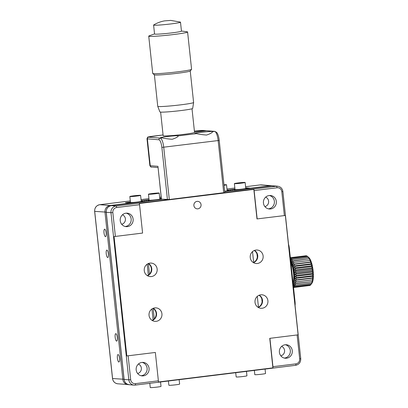 <?xml version="1.0" encoding="UTF-8"?>
<svg xmlns="http://www.w3.org/2000/svg" width="408" height="408" viewBox="0 0 408 408"><rect width="100%" height="100%" fill="white"/><g stroke="black" fill="none" stroke-linecap="round" stroke-linejoin="round"><path stroke-width="0.61" d="M148.507 263.491A6.763 6.482 -85.4 0 1 151.756 268.602A6.763 6.482 -85.4 0 1 147.507 275.742M144.259 270.632A6.763 6.482 94.6 0 0 150.154 276.578A6.763 6.482 94.6 0 0 157.146 269.04A6.763 6.482 94.6 0 0 151.251 263.094A6.763 6.482 94.6 0 0 144.259 270.632M259.264 295.193A6.763 6.482 -85.4 0 1 262.517 300.308A6.763 6.482 -85.4 0 1 258.269 307.448M255.02 302.333A6.763 6.482 94.6 0 0 260.916 308.28A6.763 6.482 94.6 0 0 267.908 300.747A6.763 6.482 94.6 0 0 262.012 294.795A6.763 6.482 94.6 0 0 255.02 302.333M254.48 250.42A6.763 6.482 -85.4 0 1 257.734 255.536A6.763 6.482 -85.4 0 1 253.485 262.675M250.237 257.565A6.763 6.482 94.6 0 0 256.132 263.512A6.763 6.482 94.6 0 0 263.124 255.974A6.763 6.482 94.6 0 0 257.229 250.028A6.763 6.482 94.6 0 0 250.237 257.565M126.23 213.17A6.763 6.482 -85.4 0 1 131.152 218.958A6.763 6.482 -85.4 0 1 125.149 226.496M133.12 219.116A6.763 6.482 -85.4 0 1 126.128 226.654A6.763 6.482 -85.4 0 1 120.233 220.708A6.763 6.482 -85.4 0 1 127.225 213.17A6.763 6.482 -85.4 0 1 133.12 219.116M269.443 195.509A6.763 6.482 -85.4 0 1 274.365 201.297A6.763 6.482 -85.4 0 1 268.362 208.835M276.333 201.46A6.763 6.482 -85.4 0 1 269.341 208.993A6.763 6.482 -85.4 0 1 263.44 203.046A6.763 6.482 -85.4 0 1 270.433 195.509A6.763 6.482 -85.4 0 1 276.333 201.46M285.391 344.75A6.763 6.482 -85.4 0 1 290.312 350.538A6.763 6.482 -85.4 0 1 284.31 358.076M292.281 350.696A6.763 6.482 -85.4 0 1 285.289 358.234A6.763 6.482 -85.4 0 1 279.393 352.288A6.763 6.482 -85.4 0 1 286.385 344.75A6.763 6.482 -85.4 0 1 292.281 350.696M142.183 362.406A6.763 6.482 -85.4 0 1 147.099 368.195A6.763 6.482 -85.4 0 1 141.097 375.732M149.068 368.358A6.763 6.482 -85.4 0 1 142.076 375.89A6.763 6.482 -85.4 0 1 136.18 369.944A6.763 6.482 -85.4 0 1 143.172 362.406A6.763 6.482 -85.4 0 1 149.068 368.358M193.892 205.54A3.759 3.601 94.6 0 0 197.166 208.845A3.759 3.601 94.6 0 0 201.052 204.658A3.759 3.601 94.6 0 0 197.778 201.353A3.759 3.601 94.6 0 0 193.892 205.54M153.291 308.259A6.763 6.482 -85.4 0 1 156.539 313.375A6.763 6.482 -85.4 0 1 152.296 320.515M149.042 315.404A6.763 6.482 94.6 0 0 154.943 321.351A6.763 6.482 94.6 0 0 161.935 313.813A6.763 6.482 94.6 0 0 156.035 307.867A6.763 6.482 94.6 0 0 149.042 315.404M162.481 199.237L148.16 201.006A1.505 0.423 -97 0 0 148.135 201.006A1.505 0.423 -97 0 0 148.007 201.108M148.537 201.047A1.505 0.423 83 0 1 148.563 201.042A1.505 0.423 83 0 1 148.589 201.042L111.353 205.632A6.013 5.763 94.6 0 0 106.264 212.308L124.124 379.455A6.013 5.763 94.6 0 0 129.367 384.739C126.368 384.275 124.598 382.51 124.063 379.435L128.831 379.838L110.971 212.69L112.832 212.548L115.382 236.426L142.591 233.07L139.561 204.714L116.647 207.539A4.508 4.32 94.6 0 0 112.832 212.548M128.143 355.817L130.693 379.695A4.508 4.32 94.6 0 0 135.466 383.642L158.381 380.817L155.351 352.461L126.822 355.944L155.351 352.461M158.381 380.817A1.505 0.423 83 0 1 158.34 381.995L272.906 367.868A1.505 0.423 -97 0 0 272.952 366.69L269.918 338.334L298.105 334.825L285.345 215.434L284.371 215.587L281.821 191.709A4.508 4.32 94.6 0 0 277.042 187.762L254.128 190.587A1.505 0.423 -97 0 0 253.832 189.378L139.261 203.505A1.505 0.423 83 0 1 139.561 204.714M269.918 338.334L298.105 334.825M284.371 215.587L257.157 218.907M257.162 218.943L254.128 190.587M115.382 236.426L114.067 236.553L126.822 355.944M234.039 190.414A1.505 0.423 83 0 1 234.059 190.409A1.505 0.423 83 0 1 234.085 190.409L224.681 191.566L234.059 190.409M271.697 185.859A1.505 0.423 83 0 1 271.723 185.854L272.875 185.829A6.013 5.763 94.6 0 0 271.748 185.854L234.085 190.409M272.906 367.868L269.749 338.319M256.989 218.928L253.832 189.378M148.16 201.006L148.589 201.042M117.397 358.193A3.759 1.056 -97 0 0 118.927 362.013A3.759 1.056 -97 0 0 119.539 358.367A3.759 1.056 -97 0 0 118.009 354.552A3.759 1.056 -97 0 0 117.397 358.193M103.999 232.835A3.759 1.056 -97 0 0 105.529 236.65A3.759 1.056 -97 0 0 106.141 233.009A3.759 1.056 -97 0 0 104.611 229.194A3.759 1.056 -97 0 0 103.999 232.835M106.233 253.73A3.759 1.056 -97 0 0 107.763 257.545A3.759 1.056 -97 0 0 108.375 253.904A3.759 1.056 -97 0 0 106.845 250.084A3.759 1.056 -97 0 0 106.233 253.73M115.163 337.304A3.759 1.056 -97 0 0 116.693 341.119A3.759 1.056 -97 0 0 117.305 337.477A3.759 1.056 -97 0 0 115.775 333.657A3.759 1.056 -97 0 0 115.163 337.304M264.894 206.606A4.962 4.753 94.6 0 0 265.664 197.151M280.847 355.842A4.962 4.753 94.6 0 0 281.612 346.387M137.634 373.504A4.962 4.753 94.6 0 0 138.404 364.048M121.686 224.267A4.962 4.753 94.6 0 0 122.456 214.812M250.655 188.45A1.505 0.423 -97 0 0 250.415 188.221L270.463 185.747A1.505 0.423 83 0 1 270.708 185.977M245.713 187.838L250.415 188.221M258.458 307.142L257.305 296.381M253.669 262.37L252.521 251.609M234.972 189.164L228.521 189.955L228.592 190.602M227.093 190.097L228.347 189.944L228.424 190.618M149.042 199.721L142.423 200.537L142.662 201.2M142.596 200.552L141.168 200.731M130.427 202.052L125.409 202.674L130.116 203.056A1.505 0.423 83 0 1 130.361 203.286M159.783 198.4L161.043 198.242L161.089 198.716M161.043 198.242L161.298 198.263M288.522 244.249A6.013 1.683 83 0 1 289.313 248.069L295.055 301.793A6.013 1.683 83 0 1 295.071 305.551M178.321 135.869A9.017 0.5 -6.1 0 0 178.337 135.839A9.017 0.5 -6.1 0 0 177.959 135.736A9.017 0.5 -6.1 0 0 168.045 136.44A9.017 0.5 -6.1 0 0 160.4 137.756A9.017 0.5 -6.1 0 0 160.772 137.858A9.017 0.5 -6.1 0 0 162.124 137.868C164.771 138.506 168.121 138.98 172.176 139.286C175.945 138.021 177.995 136.879 178.321 135.869L196.493 133.63C199.14 134.268 202.496 134.742 206.55 135.048C210.314 133.783 212.364 132.641 212.696 131.631A9.017 0.5 -6.1 0 0 212.706 131.6A9.017 0.5 -6.1 0 0 212.328 131.498A9.017 0.5 -6.1 0 0 202.414 132.202A9.017 0.5 -6.1 0 0 194.769 133.518A9.017 0.5 -6.1 0 0 195.146 133.62A9.017 0.5 -6.1 0 0 196.493 133.63M224.731 192.576L169.305 199.502L161.389 199.14L157.942 166.321L161.451 199.155M206.484 130.733A1.505 1.438 -85.4 0 1 206.764 130.728L214.899 131.386A1.505 1.438 -85.4 0 0 214.618 131.391L206.484 130.733L194.524 132.207M206.315 130.754A1.505 1.438 94.6 0 0 205.627 130.662L203.062 130.453A7.517 0.418 -6.1 0 0 194.402 131.085L203.342 130.448A1.505 1.438 94.6 0 0 203.062 130.453M194.504 132.034L205.627 130.662M290.715 261.186L293.255 267.357L294.469 276.129L293.214 284.534M311.457 283.866L310.636 284.988L294.882 286.931L293.76 285.595L295.402 286.13L311.156 284.187L311.952 283.167A13.53 3.789 -97 0 0 313.359 274.074A13.53 3.789 -97 0 0 308.785 257.484L307.698 256.612L291.944 258.555L290.491 259.493L291.246 257.938L290.44 258.58M296.575 275.476L312.329 273.533L313.16 274.191L312.406 275.752L296.652 277.69L295.117 276.415L296.575 275.476A15.03 4.213 -97 0 0 296.575 275.436L294.994 274.304L313.043 272.075L312.324 273.493L296.575 275.436M296.468 281.811L312.91 279.791L311.972 281.561L296.218 283.504L294.867 282.02L296.468 281.811A15.03 4.213 -97 0 0 296.468 281.775L295.05 280.322L296.616 279.863A15.03 4.213 -97 0 0 296.616 279.822L295.137 278.44L296.652 277.731L312.406 275.788A15.03 4.213 -97 0 0 312.406 275.752M312.406 275.788L313.181 276.216L312.37 277.879L296.616 279.822M296.616 279.863L312.37 277.919A15.03 4.213 -97 0 0 312.37 277.879M312.37 277.919L313.099 278.098L312.222 279.832L296.468 281.775M311.962 281.586L312.63 281.26L311.615 283.014L295.861 284.957L294.586 283.483L311.962 281.586A15.03 4.213 -97 0 0 311.972 281.561M311.605 283.04L312.258 282.464L311.166 284.167L295.412 286.11L294.214 284.687L295.851 284.983L311.605 283.04A15.03 4.213 -97 0 0 311.615 283.014M310.626 284.998A15.03 4.213 -97 0 0 310.636 284.988L294.872 286.941L293.24 286.181L294.28 287.395A15.03 4.213 83 0 1 294.27 287.4L310.024 285.457A15.03 4.213 -97 0 0 310.034 285.452L294.28 287.395M310.396 285.029L310.034 285.452M309.402 285.534L293.627 287.497A15.03 4.213 83 0 1 293.617 287.497L293.52 287.431M293.316 285.493A13.53 3.789 -97 0 0 294.739 276.369A13.53 3.789 -97 0 0 290.613 260.233M293.469 286.931L294.27 287.4M290.379 258.004L290.557 257.662A15.03 4.213 83 0 1 290.557 257.662L306.306 255.719L290.358 257.841M306.306 255.719A15.03 4.213 -97 0 0 306.296 255.719L306.729 256.015M307 255.994A15.03 4.213 -97 0 0 306.989 255.984L291.236 257.927L307 255.994L308.535 257.269M307.714 256.627L309.193 258.009L308.417 257.586L292.663 259.529L291.149 260.233L291.96 258.57L307.714 256.627A15.03 4.213 -97 0 0 307.698 256.612M308.428 257.606L309.845 259.06L309.116 258.876L291.802 261.283L292.674 259.549L308.428 257.606A15.03 4.213 -97 0 0 308.417 257.586M293.362 260.819A15.03 4.213 83 0 1 293.377 260.845L309.131 258.907A15.03 4.213 -97 0 0 309.116 258.876M294.041 262.415L309.794 260.472L311.075 261.967L294.658 264.236L293.031 264.19L311.075 261.967M309.131 258.907L310.478 260.386L292.434 262.614L293.377 260.845M293.031 264.19L294.046 262.436L309.8 260.493A15.03 4.213 -97 0 0 309.789 260.462M293.576 265.98L311.62 263.757L310.967 264.333L295.214 266.276L293.576 265.98L294.668 264.272L310.422 262.329L311.62 263.757M295.214 266.276A15.03 4.213 83 0 1 295.224 266.317L310.978 264.374A15.03 4.213 -97 0 0 310.967 264.333M294.056 267.934L312.1 265.71L311.452 266.531L295.698 268.474L294.056 267.934L295.224 266.317M310.978 264.374L312.1 265.71M294.459 270.009L312.502 267.786L311.845 268.826L296.091 270.769L294.459 270.009L295.708 268.515L311.457 266.572L312.502 267.786M294.775 272.146L312.819 269.923L312.14 271.167L296.387 273.11L294.775 272.146L296.096 270.81L311.85 268.867A15.03 4.213 -97 0 0 311.845 268.826M311.85 268.867L312.819 269.923M294.994 274.304L296.392 273.151L312.14 271.208L313.043 272.075M312.91 279.791L294.867 282.02M313.099 278.098L295.05 280.322M313.181 276.216L295.137 278.44M313.16 274.191L295.117 276.415M160.63 112.113L163.154 135.731A15.784 0.877 -6.1 0 0 164.511 135.941A15.784 0.877 -6.1 0 0 182.157 134.564A15.784 0.877 -6.1 0 0 194.54 132.376L192.015 108.758M154.382 74.807L157.748 106.325A18.034 1 -6.1 0 0 157.753 106.34L159.916 111.94A16.473 0.913 -6.1 0 0 161.333 112.144A16.473 0.913 -6.1 0 0 179.632 110.721A16.473 0.913 -6.1 0 0 192.678 108.436L193.606 102.51A18.034 1 -6.1 0 0 193.606 102.495L190.24 70.972M157.753 106.34A18.034 1 -6.1 0 0 159.304 106.564A18.034 1 -6.1 0 0 179.331 105.004A18.034 1 -6.1 0 0 193.606 102.51M148.731 36.133L152.72 73.445A19.543 1.086 -6.1 0 0 152.755 73.501L154.413 74.827A18.034 1 -6.1 0 0 155.933 75.016A18.034 1 -6.1 0 0 175.598 73.501A18.034 1 -6.1 0 0 190.215 71.002L191.556 69.355A19.543 1.086 -6.1 0 0 191.582 69.294L187.593 31.982A19.543 1.086 173.9 0 1 176.067 34.211A19.543 1.086 173.9 0 1 150.414 36.394A19.543 1.086 173.9 0 1 148.731 36.133A19.543 1.086 173.9 0 1 149.19 35.843L154.54 33.92M152.755 73.501A19.543 1.086 -6.1 0 0 154.397 73.705A19.543 1.086 -6.1 0 0 180.055 71.522A19.543 1.086 -6.1 0 0 191.556 69.355M180.494 22.175L181.453 31.13A13.53 0.75 173.9 0 1 170.84 33.002A13.53 0.75 173.9 0 1 155.713 34.18A13.53 0.75 173.9 0 1 154.55 34.002L153.592 25.051A13.53 0.75 173.9 0 1 153.678 24.949C157.264 22.843 160.93 21.481 164.679 20.864L170.774 20.4L180.392 22.098A13.53 0.75 173.9 0 1 180.494 22.175A13.53 0.75 173.9 0 1 169.881 24.046A13.53 0.75 173.9 0 1 154.754 25.23A13.53 0.75 173.9 0 1 153.592 25.051M181.443 31.044L187.078 31.793A19.543 1.086 173.9 0 1 187.593 31.982M224.665 191.429L231.005 190.628L227.159 190.74A5.411 0.301 -6.1 0 1 224.65 191.265M228.245 190.628L227.113 190.312M227.139 190.536L227.909 190.378M224.012 185.293A5.411 0.301 -6.1 0 0 226.522 184.768A5.411 0.301 -6.1 0 0 226.297 184.707A5.411 0.301 -6.1 0 0 223.956 184.788M235.722 372.708L236.176 376.946A5.411 0.301 -6.1 0 0 236.4 377.002A5.411 0.301 -6.1 0 0 242.352 376.584A5.411 0.301 -6.1 0 0 246.937 375.793L246.468 371.382M234.977 189.215L231.178 189.705L235.018 189.593A5.411 0.301 -6.1 0 0 235.243 189.654A5.411 0.301 -6.1 0 0 241.194 189.23A5.411 0.301 -6.1 0 0 245.779 188.445L245.142 182.473A5.411 0.301 -6.1 0 0 244.917 182.412A5.411 0.301 -6.1 0 0 238.966 182.835A5.411 0.301 -6.1 0 0 234.381 183.626A5.411 0.301 -6.1 0 0 234.605 183.682A5.411 0.301 -6.1 0 0 240.552 183.263A5.411 0.301 -6.1 0 0 245.142 182.473M232.494 189.812L231.933 190.674M235.89 189.664L234.269 189.955L236.048 190.026L249.37 188.384L245.733 188.017M233.85 190.434L234.269 189.955M235.411 190.332L235.584 190.062M254.261 250.512A6.763 6.482 -85.4 0 1 257.009 254.113L256.877 252.863M257.009 254.113L257.31 256.928A6.763 6.482 -85.4 0 1 253.281 262.553M259.044 295.285A6.763 6.482 -85.4 0 1 261.793 298.88L261.661 297.631M257.463 258.346L257.31 256.928M261.793 298.88L262.094 301.696A6.763 6.482 -85.4 0 1 258.065 307.321M262.247 303.119L262.094 301.696M231.178 189.705L230.408 190.577M249.619 188.333L249.9 188.542M254.342 370.408L254.796 374.646A5.411 0.301 -6.1 0 0 255.02 374.707A5.411 0.301 -6.1 0 0 260.967 374.289A5.411 0.301 -6.1 0 0 265.557 373.499L265.083 369.087M130.433 202.103L126.633 202.597L131.039 202.954L144.825 201.277L141.234 201.333A5.411 0.301 173.9 0 1 136.649 202.123A5.411 0.301 173.9 0 1 130.698 202.546A5.411 0.301 173.9 0 1 130.473 202.485L129.836 196.513A5.411 0.301 173.9 0 1 134.421 195.728A5.411 0.301 173.9 0 1 140.372 195.304A5.411 0.301 173.9 0 1 140.597 195.366A5.411 0.301 173.9 0 1 136.012 196.156A5.411 0.301 173.9 0 1 130.06 196.574A5.411 0.301 173.9 0 1 129.836 196.513M142.321 201.226L141.188 200.909M141.214 201.134L141.984 200.971M131.039 202.954L130.866 203.22M148.282 263.578A6.763 6.482 -85.4 0 1 151.343 269.887A6.763 6.482 -85.4 0 1 147.303 275.619M153.066 308.351A6.763 6.482 -85.4 0 1 156.126 314.66A6.763 6.482 -85.4 0 1 152.087 320.392M148.369 263.634L149.486 274.094M153.153 308.407L154.27 318.867M160.538 381.975L161.012 386.391A5.411 0.301 173.9 0 1 156.427 387.177A5.411 0.301 173.9 0 1 150.476 387.6A5.411 0.301 173.9 0 1 150.251 387.539L149.797 383.301M149.048 199.808L145.248 200.297L149.088 200.185M150.119 200.761L161.792 199.186M149.547 200.833L150.124 200.624M147.834 201.129L148.344 200.552L149.66 200.66M149.966 200.257L148.344 200.552M146.564 200.404L145.942 201.363M161.349 198.737L159.809 198.609M145.248 200.297L144.483 201.175M145.666 201.399L144.871 201.333M179.158 379.68L179.627 384.091A5.411 0.301 173.9 0 1 175.042 384.882A5.411 0.301 173.9 0 1 169.091 385.305A5.411 0.301 173.9 0 1 168.866 385.244L168.412 381.006M158.987 193.01A5.411 0.301 173.9 0 1 159.212 193.071A5.411 0.301 173.9 0 1 154.627 193.856A5.411 0.301 173.9 0 1 148.675 194.279A5.411 0.301 173.9 0 1 148.451 194.218A5.411 0.301 173.9 0 1 153.041 193.428A5.411 0.301 173.9 0 1 158.987 193.01M159.212 193.071L159.854 199.038A5.411 0.301 173.9 0 1 155.264 199.828A5.411 0.301 173.9 0 1 149.318 200.251A5.411 0.301 173.9 0 1 149.088 200.19L148.451 194.218M124.063 379.435L106.197 212.287C106.151 208.636 107.86 206.417 111.328 205.632A1.505 0.423 83 0 1 111.353 205.632L116.061 206.014L167.734 199.639M272.952 366.69L295.866 363.865A4.508 4.32 94.6 0 0 299.681 358.856L297.131 334.978M299.681 358.856L300.747 358.663L282.887 191.515L281.821 191.709M282.82 191.5L282.887 191.515C282.346 188.44 280.582 186.675 277.583 186.211A6.013 5.763 -85.4 0 0 276.456 186.237A1.505 0.423 83 0 1 277.042 187.762M223.727 192.79L218.142 140.556L219.208 140.362L224.793 192.596L276.456 186.237L271.748 185.854A1.505 0.423 83 0 0 271.723 185.854L234.503 190.444M106.197 212.287L110.971 212.69A6.013 5.763 -85.4 0 1 116.061 206.014A1.505 0.423 83 0 1 116.647 207.539M130.693 379.695L128.831 379.838A6.013 5.763 -85.4 0 0 134.074 385.121L135.221 385.101A1.505 0.423 83 0 1 135.201 385.101A6.013 5.763 -85.4 0 1 134.074 385.121L129.367 384.739M135.466 383.642A1.505 0.423 83 0 1 135.221 385.101L295.621 365.318A1.505 0.423 83 0 1 295.596 365.318L135.247 385.091M295.866 363.865A1.505 0.423 83 0 1 295.621 365.318C299.09 364.533 300.798 362.314 300.747 358.663M110.354 205.841A1.505 0.423 -97 0 0 110.068 205.525L130.116 203.056M128.724 384.652A6.013 5.763 -85.4 0 1 122.839 379.348L104.978 212.201A6.013 5.763 -85.4 0 1 110.068 205.525L99.797 204.694A6.013 5.763 94.6 0 0 94.702 211.369L112.567 378.517L124.047 379.282M112.506 378.496L112.567 378.517A6.013 5.763 94.6 0 0 117.81 383.8C114.811 383.336 113.041 381.572 112.506 378.496L94.641 211.349L106.182 212.135M94.641 211.349C94.595 207.697 96.303 205.479 99.771 204.694A1.505 0.423 83 0 1 99.797 204.694L130.305 200.93M272.228 185.813L271.59 185.727A6.013 5.763 -85.4 0 0 270.463 185.747L260.192 184.916L245.596 186.716L260.166 184.916A1.505 0.423 83 0 1 260.192 184.916A6.013 5.763 94.6 0 1 261.314 184.89L260.166 184.916A1.505 0.423 83 0 0 260.141 184.921M234.85 188.037L226.976 189.011L234.85 188.037M161.175 197.125L159.666 197.309L161.175 197.12M148.925 198.635L141.051 199.604L148.925 198.63M294.678 301.838L295.055 301.793M289.313 248.069L288.935 248.115M167.443 199.645L161.864 147.41L218.142 140.556A9.017 2.53 -97 0 0 214.618 131.391L212.696 131.631M153.612 136.114A1.505 0.423 83 0 1 153.637 136.109A1.505 0.423 83 0 1 153.663 136.109A7.517 0.418 -6.1 0 0 148.639 137.165L160.196 138.103A9.017 2.53 83 0 1 163.725 147.268L169.305 199.502M161.864 147.41A7.517 2.106 -97 0 0 158.926 139.776L147.37 138.832A9.017 0.5 173.9 0 1 146.992 138.735C147.512 137.307 147.9 136.746 148.14 137.052L163.067 134.946L153.663 136.109M146.992 138.735L149.864 165.597A9.017 0.5 -6.1 0 0 150.241 165.699L147.37 138.832A1.505 1.438 -85.4 0 1 148.639 137.165M158.926 139.776A1.505 1.438 -85.4 0 1 160.196 138.103L162.124 137.868M158.013 167.545L151.552 167.02A1.505 1.438 -85.4 0 1 150.241 165.699L157.942 166.321M293.041 282.923A12.026 3.371 -97 0 0 293.714 276.043A12.026 3.371 -97 0 0 290.914 263.038M148.135 201.006L162.466 199.237M111.328 205.632L148.563 201.042M272.875 185.829L277.583 186.211M130.305 200.925L99.771 204.694M271.59 185.727L261.314 184.89M129.229 384.611L117.81 383.8M219.208 140.362C218.816 136.838 218 134.212 216.76 132.493L214.899 131.386M205.912 130.657L203.342 130.448M151.552 167.02C151.154 167.346 150.593 166.872 149.864 165.597M226.522 184.768L227.159 190.74M234.381 183.626L235.018 189.593M147.166 264.195L148.328 275.069M151.949 308.968L153.112 319.841M140.597 195.366L141.234 201.333"/></g></svg>
